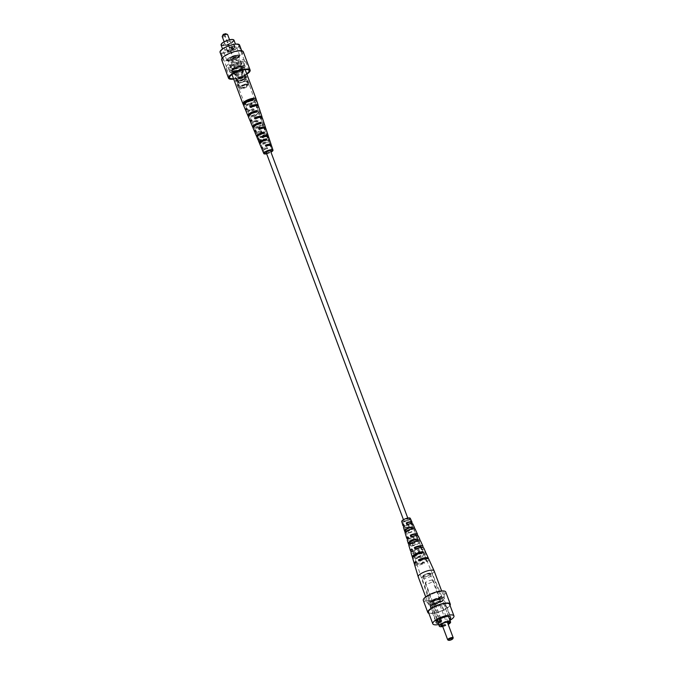 <?xml version="1.0" encoding="UTF-8"?>
<svg xmlns="http://www.w3.org/2000/svg" width="674" height="674" viewBox="0 0 674 674"><rect width="100%" height="100%" fill="white"/><g stroke="black" fill="none" stroke-linecap="round" stroke-linejoin="round"><path stroke-width="0.51" stroke-dasharray="3.37 2.53" d="M407.374 520.042A2.308 0.666 159.5 0 0 408.174 519.14A2.308 0.666 159.5 0 0 405.782 519.325A2.308 0.666 159.5 0 0 403.852 520.758A2.308 0.666 159.5 0 0 405.175 520.884A2.308 0.666 159.5 0 0 407.374 520.042M266.213 152.627A2.308 0.666 159.5 0 0 267.544 152.754A2.308 0.666 159.5 0 0 269.735 151.911A2.308 0.666 159.5 0 0 270.535 151.01M245.066 79.229A4.246 1.222 159.5 0 0 239.868 80.686A4.246 1.222 159.5 0 0 238.267 82.86A4.246 1.222 159.5 0 0 242.362 82.236A4.246 1.222 159.5 0 0 245.858 80.021A4.246 1.222 159.5 0 0 245.066 79.229M245.066 79.212A4.263 1.222 159.5 0 0 244.013 79.271A4.263 1.222 159.5 0 0 239.422 80.922A4.263 1.222 159.5 0 0 237.939 82.573A4.263 1.222 159.5 0 0 238.251 82.851A4.263 1.222 159.5 0 0 242.362 82.236A4.263 1.222 159.5 0 0 245.867 80.004A4.263 1.222 159.5 0 0 245.926 79.591A4.263 1.222 159.5 0 0 245.066 79.212M257.005 137.386A5.603 1.609 159.5 0 0 257.123 137.555L258.125 136.957L257.712 135.921L258.125 136.957A4.398 1.264 -20.5 0 1 259.659 135.238A4.398 1.264 -20.5 0 1 263.601 133.679L263.231 132.618M260.358 142.509L260.779 143.545A4.221 1.213 -20.5 0 1 262.253 141.928A4.221 1.213 -20.5 0 1 265.944 140.453L265.581 139.383M266.542 153.495A3.968 1.137 159.5 0 0 270.864 151.877M253.837 126.527L253.921 126.476A4.667 1.34 159.5 0 0 253.921 126.476L254.334 127.512A4.642 1.331 -20.5 0 1 254.317 127.47A4.642 1.331 -20.5 0 1 255.935 125.659A4.642 1.331 -20.5 0 1 260.24 123.982L259.869 122.921M249.313 114.984A4.971 1.432 159.5 0 0 249.329 115.069A4.971 1.432 159.5 0 0 249.38 115.161L249.793 116.198A4.945 1.424 -20.5 0 1 249.751 116.113A4.945 1.424 -20.5 0 1 251.469 114.184A4.945 1.424 -20.5 0 1 256.204 112.373L255.834 111.303M244.738 103.493A5.266 1.517 159.5 0 0 244.772 103.712A5.266 1.517 159.5 0 0 244.847 103.838L245.26 104.883A5.24 1.508 -20.5 0 1 245.184 104.756A5.24 1.508 -20.5 0 1 247.013 102.709A5.24 1.508 -20.5 0 1 252.16 100.755L251.79 99.693M237.408 77.999A5.881 1.693 -20.5 0 1 243.735 75.724A5.881 1.693 -20.5 0 1 246.372 76.187A5.881 1.693 -20.5 0 1 246.355 76.6A5.881 1.693 -20.5 0 1 241.452 79.81A5.881 1.693 -20.5 0 1 235.647 80.602A5.881 1.693 -20.5 0 1 235.361 80.299A5.881 1.693 -20.5 0 1 237.408 77.999M262.649 147.328A4.111 1.179 159.5 0 0 262.515 147.876A4.111 1.179 159.5 0 0 266.618 147.589L266.997 148.642A4.086 1.171 -20.5 0 1 262.936 148.92A4.086 1.171 -20.5 0 1 263.062 148.381L262.649 147.328L261.95 147.277M260.627 130.756L260.998 131.809A4.524 1.297 -20.5 0 1 256.221 132.214A4.524 1.297 -20.5 0 1 256.457 131.506L256.044 130.453A4.55 1.306 159.5 0 0 255.8 131.177A4.55 1.306 159.5 0 0 260.627 130.756L261.478 130.815A5.847 1.677 -20.5 0 1 255.758 132.146A5.847 1.677 -20.5 0 1 255.126 132.037M247.442 108.447A5.114 1.474 159.5 0 0 247.055 109.39A5.114 1.474 159.5 0 0 252.792 108.8L253.163 109.854A5.089 1.466 -20.5 0 1 247.468 110.435A5.089 1.466 -20.5 0 1 247.855 109.5L247.442 108.447L246.381 108.371M270.215 145.23A4.111 1.179 -20.5 0 1 270.072 145.525L270.442 146.578A4.086 1.171 159.5 0 0 270.586 146.056A4.086 1.171 159.5 0 0 266.516 146.317L266.104 145.264M267.182 136.342A4.339 1.247 -20.5 0 1 266.971 136.805L267.342 137.858A4.314 1.238 159.5 0 0 267.527 137.252A4.314 1.238 159.5 0 0 263.087 137.58L262.675 136.527M264.343 128.06A4.55 1.306 -20.5 0 1 264.073 128.692L264.452 129.745A4.524 1.297 159.5 0 0 264.688 129.054A4.524 1.297 159.5 0 0 259.903 129.442L259.498 128.389M259.01 112.651A4.945 1.424 159.5 0 0 258.959 112.55L258.589 111.488A4.971 1.432 -20.5 0 1 258.639 111.589A4.971 1.432 -20.5 0 1 252.135 115.338L252.556 116.383A4.945 1.424 159.5 0 0 259.01 112.651L260.644 117.377A4.819 1.382 -20.5 0 1 260.644 117.377A4.819 1.382 -20.5 0 1 260.332 118.186L260.703 119.239A4.794 1.382 159.5 0 0 261.015 118.439A4.794 1.382 159.5 0 0 255.791 118.91L255.379 117.857M256.567 105.675A5.114 1.474 -20.5 0 1 256.634 105.81A5.114 1.474 -20.5 0 1 256.238 106.736L256.617 107.789A5.089 1.466 159.5 0 0 257.005 106.871A5.089 1.466 159.5 0 0 251.301 107.436L250.897 106.382M254.915 100.94L254.545 99.878A5.266 1.517 -20.5 0 1 254.629 100.022A5.266 1.517 -20.5 0 1 252.573 102.195A5.266 1.517 -20.5 0 1 247.602 104.023L248.024 105.06A5.24 1.508 159.5 0 0 252.952 103.24A5.24 1.508 159.5 0 0 254.999 101.083A5.24 1.508 159.5 0 0 254.915 100.94L256.297 100.114M257.089 127.698A4.642 1.331 159.5 0 0 263.02 124.218A4.642 1.331 159.5 0 0 262.995 124.168L262.624 123.098A4.667 1.34 -20.5 0 1 262.649 123.157A4.667 1.34 -20.5 0 1 256.676 126.653L257.089 127.698L255.977 128.363L255.547 127.335A6.049 1.736 159.5 0 0 263.947 123.013M263.618 136.207A4.398 1.264 159.5 0 0 266.365 133.882L265.986 132.803A4.423 1.272 -20.5 0 1 260.467 136.097L260.88 137.142A4.398 1.264 159.5 0 0 262.7 136.586M267.165 136.19L266.365 133.882A4.398 1.264 159.5 0 0 266.356 133.865L267.367 133.267M264.688 129.054L265.994 132.82A4.423 1.272 -20.5 0 1 265.994 132.82L267.005 132.188M263.534 143.731A4.221 1.213 159.5 0 0 268.707 140.639L268.336 139.569A4.255 1.222 -20.5 0 1 263.113 142.686L263.534 143.731L262.607 144.278L262.178 143.25A5.367 1.542 159.5 0 0 269.398 139.375M256.878 120.25L257.249 121.303A4.794 1.382 -20.5 0 1 252.034 121.792A4.794 1.382 -20.5 0 1 252.337 120.975L251.924 119.921A4.819 1.382 159.5 0 0 251.613 120.756A4.819 1.382 159.5 0 0 256.878 120.25L257.83 120.317A6.285 1.811 -20.5 0 1 251.495 121.826A6.285 1.811 -20.5 0 1 250.753 121.682M263.433 140.082A4.314 1.238 -20.5 0 1 259.456 140.268A4.314 1.238 -20.5 0 1 259.642 139.636L259.229 138.591A4.339 1.247 159.5 0 0 259.035 139.223A4.339 1.247 159.5 0 0 263.517 138.869L263.888 139.922L264.663 139.973L264.301 138.928A5.502 1.584 -20.5 0 1 259.043 140.116A5.502 1.584 -20.5 0 1 258.504 140.032M243.457 65.386A8.206 2.359 -20.5 0 1 245.1 66.128A8.206 2.359 -20.5 0 1 238.242 71.208A8.206 2.359 -20.5 0 1 229.724 71.874A8.206 2.359 -20.5 0 1 234.468 67.678A8.206 2.359 -20.5 0 1 243.457 65.386M242.589 65.9A7.035 2.022 -20.5 0 1 244.005 66.532A7.035 2.022 -20.5 0 1 239.936 70.13A7.035 2.022 -20.5 0 1 232.235 72.093A7.035 2.022 -20.5 0 1 230.82 71.461A7.035 2.022 -20.5 0 1 234.889 67.872A7.035 2.022 -20.5 0 1 242.589 65.9M240.399 63.221A5.712 1.643 -20.5 0 1 241.545 63.735A5.712 1.643 -20.5 0 1 236.768 67.274A5.712 1.643 -20.5 0 1 230.837 67.737A5.712 1.643 -20.5 0 1 234.148 64.822A5.712 1.643 -20.5 0 1 240.399 63.221M239.641 65.968A5.864 1.685 159.5 0 0 241.68 63.685A5.864 1.685 159.5 0 0 240.508 63.162A5.864 1.685 159.5 0 0 234.089 64.797A5.864 1.685 159.5 0 0 230.702 67.796A5.864 1.685 159.5 0 0 234.072 68.108A5.864 1.685 159.5 0 0 239.641 65.968M222.226 36.615A2.881 0.826 159.5 0 0 222.799 36.876A2.881 0.826 159.5 0 0 225.958 36.067A2.881 0.826 159.5 0 0 227.627 34.593M232.454 48.798A2.881 0.826 -20.5 0 1 233.036 49.059A2.881 0.826 -20.5 0 1 230.626 50.845A2.881 0.826 -20.5 0 1 227.635 51.081A2.881 0.826 -20.5 0 1 229.303 49.606A2.881 0.826 -20.5 0 1 232.454 48.798M232.892 48.536A3.471 0.994 -20.5 0 1 233.583 48.848A3.471 0.994 -20.5 0 1 230.685 51.005A3.471 0.994 -20.5 0 1 227.079 51.283A3.471 0.994 -20.5 0 1 229.093 49.514A3.471 0.994 -20.5 0 1 232.892 48.536M232.395 47.222A3.471 0.994 -20.5 0 1 233.094 47.534A3.471 0.994 -20.5 0 1 230.188 49.691A3.471 0.994 -20.5 0 1 226.59 49.969A3.471 0.994 -20.5 0 1 228.596 48.191A3.471 0.994 -20.5 0 1 232.395 47.222M233.617 46.498A5.131 1.474 -20.5 0 1 234.645 46.953A5.131 1.474 -20.5 0 1 230.356 50.137A5.131 1.474 -20.5 0 1 225.04 50.55A5.131 1.474 -20.5 0 1 228.006 47.93A5.131 1.474 -20.5 0 1 233.617 46.498M231.654 41.24A5.131 1.474 -20.5 0 1 232.682 41.695A5.131 1.474 -20.5 0 1 232.614 42.192A5.131 1.474 -20.5 0 1 229.017 44.627A5.131 1.474 -20.5 0 1 224.097 45.748A5.131 1.474 -20.5 0 1 223.448 45.621A5.131 1.474 -20.5 0 1 223.069 45.293A5.131 1.474 -20.5 0 1 226.034 42.673A5.131 1.474 -20.5 0 1 231.654 41.24M233.389 39.682A6.74 1.938 -20.5 0 1 230.668 43.136A6.74 1.938 -20.5 0 1 222.521 45.411A6.74 1.938 -20.5 0 1 221.215 44.231M222.841 45.217A6.302 1.811 159.5 0 0 228.882 43.835A6.302 1.811 159.5 0 0 233.305 40.844A6.302 1.811 159.5 0 0 226.852 40.743A6.302 1.811 159.5 0 0 222.041 45.057A6.302 1.811 159.5 0 0 222.841 45.217M221.08 44.981A6.892 1.98 159.5 0 0 222.462 45.605A6.892 1.98 159.5 0 0 230.002 43.675A6.892 1.98 159.5 0 0 233.979 40.162M238.36 54.948A6.892 1.98 -20.5 0 1 239.742 55.571A6.892 1.98 -20.5 0 1 239.658 56.237A6.892 1.98 -20.5 0 1 233.988 59.834A6.892 1.98 -20.5 0 1 227.349 60.837A6.892 1.98 -20.5 0 1 226.843 60.39A6.892 1.98 -20.5 0 1 230.82 56.877A6.892 1.98 -20.5 0 1 238.36 54.948M234.392 45.343L235.175 47.45A6.892 1.98 -20.5 0 1 231.73 49.514L230.938 47.407A6.892 1.98 159.5 0 0 234.392 45.343L234.619 45.385A6.74 1.938 -20.5 0 1 231.19 47.424L231.982 49.531A6.74 1.938 159.5 0 0 235.403 47.483L234.594 45.36M238.301 55.15A6.74 1.938 159.5 0 0 230.061 57.467A6.74 1.938 159.5 0 0 227.526 60.913A6.74 1.938 159.5 0 0 234.021 59.927A6.74 1.938 159.5 0 0 239.565 56.405A6.74 1.938 159.5 0 0 238.301 55.15M237.551 55.597A5.712 1.643 -20.5 0 1 238.697 56.11A5.712 1.643 -20.5 0 1 233.92 59.649A5.712 1.643 -20.5 0 1 227.989 60.112A5.712 1.643 -20.5 0 1 231.292 57.197A5.712 1.643 -20.5 0 1 237.551 55.597M242.236 62.126A8.206 2.359 -20.5 0 1 243.878 62.867A8.206 2.359 -20.5 0 1 237.021 67.948A8.206 2.359 -20.5 0 1 228.503 68.613A8.206 2.359 -20.5 0 1 233.246 64.418A8.206 2.359 -20.5 0 1 242.236 62.126M244.628 79.481A3.665 1.053 -20.5 0 1 245.1 79.574A3.665 1.053 -20.5 0 1 242.303 82.085A3.665 1.053 -20.5 0 1 238.554 82.026A3.665 1.053 -20.5 0 1 241.124 80.282A3.665 1.053 -20.5 0 1 244.628 79.481M244.477 79.414A3.513 1.011 159.5 0 0 241.107 80.189A3.513 1.011 159.5 0 0 238.638 81.857A3.513 1.011 159.5 0 0 238.588 82.194A3.513 1.011 159.5 0 0 242.236 81.908A3.513 1.011 159.5 0 0 245.176 79.734A3.513 1.011 159.5 0 0 244.923 79.507A3.513 1.011 159.5 0 0 244.477 79.414M235.723 56.009A3.513 1.011 -20.5 0 1 236.431 56.33A3.513 1.011 -20.5 0 1 233.49 58.512A3.513 1.011 -20.5 0 1 229.842 58.79A3.513 1.011 -20.5 0 1 231.873 56.995A3.513 1.011 -20.5 0 1 235.723 56.009M234.973 56.464A2.494 0.716 -20.5 0 1 235.47 56.692A2.494 0.716 -20.5 0 1 233.389 58.234A2.494 0.716 -20.5 0 1 230.803 58.436A2.494 0.716 -20.5 0 1 232.244 57.164A2.494 0.716 -20.5 0 1 234.973 56.464M242.64 76.979A2.494 0.716 -20.5 0 1 243.137 77.198A2.494 0.716 -20.5 0 1 243.103 77.443A2.494 0.716 -20.5 0 1 241.056 78.74A2.494 0.716 -20.5 0 1 238.655 79.102A2.494 0.716 -20.5 0 1 238.47 78.942A2.494 0.716 -20.5 0 1 239.91 77.67A2.494 0.716 -20.5 0 1 242.64 76.979M242.581 77.173A2.342 0.674 159.5 0 0 239.708 77.973A2.342 0.674 159.5 0 0 238.832 79.178A2.342 0.674 159.5 0 0 241.09 78.833A2.342 0.674 159.5 0 0 243.019 77.611A2.342 0.674 159.5 0 0 242.581 77.173M242.151 77.426A1.761 0.505 -20.5 0 1 242.37 77.476A1.761 0.505 -20.5 0 1 241.031 78.673A1.761 0.505 -20.5 0 1 239.228 78.647A1.761 0.505 -20.5 0 1 240.466 77.813A1.761 0.505 -20.5 0 1 242.151 77.426M241.991 77.358A1.609 0.463 159.5 0 0 240.45 77.712A1.609 0.463 159.5 0 0 239.312 78.479A1.609 0.463 159.5 0 0 239.295 78.639A1.609 0.463 159.5 0 0 240.963 78.504A1.609 0.463 159.5 0 0 242.311 77.51A1.609 0.463 159.5 0 0 242.193 77.4A1.609 0.463 159.5 0 0 241.991 77.358M234.325 56.852A1.609 0.463 -20.5 0 1 234.645 56.995A1.609 0.463 -20.5 0 1 233.297 57.998A1.609 0.463 -20.5 0 1 231.629 58.124A1.609 0.463 -20.5 0 1 232.555 57.298A1.609 0.463 -20.5 0 1 234.325 56.852M225.739 33.734L223.263 34.374M234.712 45.562L235.403 47.399A6.892 1.98 -20.5 0 1 232.235 49.312L231.544 47.466A6.892 1.98 159.5 0 0 234.712 45.562L234.619 45.385M231.73 49.514L232.235 49.312M230.938 47.407L231.544 47.466M236.818 44.459A9.529 2.738 -20.5 0 1 238.722 45.31A9.529 2.738 -20.5 0 1 230.761 51.216A9.529 2.738 -20.5 0 1 220.878 51.982A9.529 2.738 -20.5 0 1 226.388 47.121A9.529 2.738 -20.5 0 1 236.818 44.459M239.548 45.006A10.405 2.991 -20.5 0 1 230.853 51.451A10.405 2.991 -20.5 0 1 220.053 52.294M240.113 51.165A10.405 2.991 -20.5 0 1 242.202 52.1A10.405 2.991 -20.5 0 1 233.507 58.545A10.405 2.991 -20.5 0 1 222.715 59.388A10.405 2.991 -20.5 0 1 228.722 54.08A10.405 2.991 -20.5 0 1 240.113 51.165M243.263 51.704A11.542 3.319 -20.5 0 1 239.245 56.195A11.542 3.319 -20.5 0 1 228.275 60.416A11.542 3.319 -20.5 0 1 221.645 59.784M246.701 73.752A10.405 2.991 -20.5 0 1 233.524 78.681M233.667 79.077A11.542 3.319 159.5 0 0 246.12 74.603A11.542 3.319 159.5 0 0 246.853 74.157M243.853 61.157A10.405 2.991 -20.5 0 1 245.943 62.092A10.405 2.991 -20.5 0 1 237.24 68.537A10.405 2.991 -20.5 0 1 226.447 69.38A10.405 2.991 -20.5 0 1 232.463 64.072A10.405 2.991 -20.5 0 1 243.853 61.157M239.725 61.056A5.864 1.685 -20.5 0 1 240.896 61.578A5.864 1.685 -20.5 0 1 235.993 65.21A5.864 1.685 -20.5 0 1 229.918 65.69A5.864 1.685 -20.5 0 1 233.305 62.69A5.864 1.685 -20.5 0 1 239.725 61.056M242.421 59.447A9.529 2.738 -20.5 0 1 244.325 60.298A9.529 2.738 -20.5 0 1 236.363 66.204A9.529 2.738 -20.5 0 1 226.481 66.97A9.529 2.738 -20.5 0 1 231.991 62.109A9.529 2.738 -20.5 0 1 242.421 59.447M250.677 122.314A6.243 1.795 159.5 0 0 251.924 122.853A6.243 1.795 159.5 0 0 258.193 121.362L257.83 120.317M245.943 111.016A6.723 1.938 159.5 0 0 247.282 111.606A6.723 1.938 159.5 0 0 254.216 109.921L253.845 108.868A6.774 1.946 -20.5 0 1 246.853 110.57A6.774 1.946 -20.5 0 1 245.993 110.401M242.918 103.813A7.035 2.022 159.5 0 0 244.325 104.428A7.035 2.022 159.5 0 0 251.992 102.482A7.035 2.022 159.5 0 0 256.095 98.893M255.025 132.677A5.805 1.668 159.5 0 0 256.179 133.174A5.805 1.668 159.5 0 0 261.849 131.86L261.478 130.815M258.386 140.681A5.459 1.567 159.5 0 0 259.473 141.152A5.459 1.567 159.5 0 0 264.663 139.973M261.992 149.274A5.089 1.466 159.5 0 0 263.003 149.721A5.089 1.466 159.5 0 0 267.688 148.684L267.325 147.64A5.139 1.474 -20.5 0 1 262.582 148.684A5.139 1.474 -20.5 0 1 262.135 148.625M266.651 153.79A4.912 1.407 159.5 0 0 270.973 152.181M260.779 143.545L259.844 144.101L259.414 143.065M257.123 137.555L256.693 136.527M253.045 127.959A6.007 1.727 159.5 0 0 253.213 128.178L252.792 127.15M248.31 116.661A6.487 1.862 159.5 0 0 248.546 116.947L248.116 115.911M256.626 100.493A6.967 2.005 -20.5 0 1 253.559 103.543A6.967 2.005 -20.5 0 1 246.642 105.885L246.212 104.858A7.01 2.014 159.5 0 0 256.238 99.937M260.459 112.12A6.487 1.862 -20.5 0 1 257.67 114.925A6.487 1.862 -20.5 0 1 251.301 117.124L250.88 116.097A6.529 1.879 159.5 0 0 260.097 111.471M264.292 123.755A6.007 1.727 -20.5 0 1 261.79 126.308A6.007 1.727 -20.5 0 1 255.977 128.363M267.494 133.469A5.603 1.609 -20.5 0 1 265.227 135.811A5.603 1.609 -20.5 0 1 259.878 137.74L259.448 136.712A5.645 1.626 159.5 0 0 267.157 132.652M269.726 140.243A5.316 1.525 -20.5 0 1 267.62 142.441A5.316 1.525 -20.5 0 1 262.607 144.278M243.575 105.371A6.967 2.005 159.5 0 0 243.878 105.708L243.457 104.672M258.538 106.307A6.723 1.938 -20.5 0 1 257.67 107.857L257.299 106.804A6.774 1.946 159.5 0 0 258.091 105.877M262.38 117.942A6.243 1.795 -20.5 0 1 261.647 119.298L261.285 118.253A6.285 1.811 159.5 0 0 261.908 117.512M265.893 128.608A5.805 1.668 -20.5 0 1 265.295 129.804L264.933 128.751A5.847 1.677 159.5 0 0 265.404 128.195M268.614 136.856A5.459 1.567 -20.5 0 1 268.117 137.909L267.747 136.864A5.502 1.584 159.5 0 0 268.1 136.443M271.529 145.71A5.089 1.466 -20.5 0 1 271.142 146.629L270.771 145.576A5.139 1.474 159.5 0 0 270.99 145.314M246.212 104.858L247.602 104.023M246.642 105.885L248.024 105.06M254.545 99.878L255.943 99.044M250.88 116.097L252.135 115.338M251.301 117.124L252.556 116.383M258.959 112.55L260.206 111.808M258.589 111.488L259.852 110.73M255.547 127.335L256.676 126.653M262.624 123.098L263.753 122.424M262.995 124.168L264.107 123.502M259.448 136.712L260.467 136.097M259.878 137.74L260.88 137.142M262.178 143.25L263.113 142.686M268.336 139.569L269.271 139.004M268.707 140.639L269.634 140.082M243.878 105.708L245.26 104.883M243.761 104.487L244.847 103.838M252.16 100.755L253.542 99.929M248.546 116.947L249.793 116.198M248.706 115.566L249.38 115.161M256.204 112.373L257.451 111.623M253.213 128.178L254.334 127.512M260.24 123.982L261.352 123.317M263.601 133.679L264.604 133.081M265.944 140.453L266.879 139.897M250.256 107.36L251.301 107.436M256.617 107.789L257.67 107.857M256.238 106.736L257.299 106.804M254.848 118.851L255.791 118.91M260.332 118.186L261.285 118.253M260.703 119.239L261.647 119.298M259.06 129.383L259.903 129.442M264.073 128.692L264.933 128.751M264.452 129.745L265.295 129.804M262.321 137.521L263.087 137.58M266.971 136.805L267.747 136.864M267.342 137.858L268.117 137.909M265.826 146.275L266.516 146.317M270.442 146.578L271.142 146.629M270.072 145.525L270.771 145.576M246.802 109.424L247.855 109.5M253.163 109.854L254.216 109.921M252.792 108.8L253.845 108.868M250.972 119.862L251.924 119.921M251.394 120.916L252.337 120.975M257.249 121.303L258.193 121.362M255.185 130.394L256.044 130.453M255.606 131.447L256.457 131.506M260.998 131.809L261.849 131.86M258.445 138.532L259.229 138.591M258.867 139.585L259.642 139.636M263.517 138.869L264.301 138.928M262.371 148.339L263.062 148.381M266.997 148.642L267.688 148.684M266.618 147.589L267.325 147.64M245.884 84.275A4.263 1.222 -20.5 0 1 247.796 84.595A4.263 1.222 -20.5 0 1 244.232 87.241A4.263 1.222 -20.5 0 1 239.809 87.586A4.263 1.222 -20.5 0 1 241.646 85.724A4.263 1.222 -20.5 0 1 245.884 84.275M245.589 84.528A3.665 1.053 -20.5 0 1 247.232 84.806A3.665 1.053 -20.5 0 1 244.173 87.081A3.665 1.053 -20.5 0 1 240.374 87.376A3.665 1.053 -20.5 0 1 241.949 85.775A3.665 1.053 -20.5 0 1 245.589 84.528M245.791 85.05A3.665 1.053 -20.5 0 1 247.434 85.337A3.665 1.053 -20.5 0 1 244.367 87.603A3.665 1.053 -20.5 0 1 240.567 87.898A3.665 1.053 -20.5 0 1 242.143 86.306A3.665 1.053 -20.5 0 1 245.791 85.05M246.574 84.368A5.274 1.517 -20.5 0 1 248.942 84.772A5.274 1.517 -20.5 0 1 244.527 88.041A5.274 1.517 -20.5 0 1 239.059 88.463A5.274 1.517 -20.5 0 1 241.334 86.162A5.274 1.517 -20.5 0 1 246.574 84.368M245.412 81.259A5.274 1.517 -20.5 0 1 247.779 81.664A5.274 1.517 -20.5 0 1 243.373 84.932A5.274 1.517 -20.5 0 1 237.897 85.362A5.274 1.517 -20.5 0 1 240.171 83.054A5.274 1.517 -20.5 0 1 245.412 81.259M245.226 81.428A4.895 1.407 -20.5 0 1 247.425 81.798A4.895 1.407 -20.5 0 1 243.331 84.831A4.895 1.407 -20.5 0 1 238.251 85.227A4.895 1.407 -20.5 0 1 240.365 83.087A4.895 1.407 -20.5 0 1 245.226 81.428M243.676 77.283A4.895 1.407 -20.5 0 1 245.875 77.653A4.895 1.407 -20.5 0 1 245.867 78.007A4.895 1.407 -20.5 0 1 241.781 80.686A4.895 1.407 -20.5 0 1 236.945 81.343A4.895 1.407 -20.5 0 1 236.709 81.082A4.895 1.407 -20.5 0 1 238.815 78.951A4.895 1.407 -20.5 0 1 243.676 77.283M241.899 66.313A6.1 1.752 -20.5 0 1 243.12 66.861A6.1 1.752 -20.5 0 1 239.599 69.978A6.1 1.752 -20.5 0 1 232.926 71.68A6.1 1.752 -20.5 0 1 231.704 71.132A6.1 1.752 -20.5 0 1 235.226 68.023A6.1 1.752 -20.5 0 1 241.899 66.313M233.861 68.765A6.041 1.736 159.5 0 0 231.755 71.115A6.041 1.736 159.5 0 0 238.023 70.627A6.041 1.736 159.5 0 0 243.07 66.886A6.041 1.736 159.5 0 0 239.599 66.558A6.041 1.736 159.5 0 0 233.861 68.765M233.212 72.463A6.1 1.752 159.5 0 0 239.868 70.762A6.1 1.752 159.5 0 0 243.415 67.653A6.1 1.752 159.5 0 0 243.415 67.644A6.1 1.752 159.5 0 0 239.91 67.316A6.1 1.752 159.5 0 0 234.122 69.54A6.1 1.752 159.5 0 0 231.991 71.916A6.1 1.752 159.5 0 0 231.999 71.924A6.1 1.752 159.5 0 0 233.212 72.463M234.999 71.806A6.041 1.736 159.5 0 0 232.892 74.157A6.041 1.736 159.5 0 0 232.901 74.165A6.041 1.736 159.5 0 0 239.16 73.668A6.041 1.736 159.5 0 0 244.207 69.936A6.041 1.736 159.5 0 0 244.207 69.928A6.041 1.736 159.5 0 0 240.736 69.599A6.041 1.736 159.5 0 0 234.999 71.806M243.415 76.314A5.038 1.449 -20.5 0 1 245.673 76.701A5.038 1.449 -20.5 0 1 245.665 77.063A5.038 1.449 -20.5 0 1 241.461 79.827A5.038 1.449 -20.5 0 1 236.473 80.501A5.038 1.449 -20.5 0 1 236.229 80.231A5.038 1.449 -20.5 0 1 238.402 78.032A5.038 1.449 -20.5 0 1 243.415 76.314M238.647 79.043A4.398 1.264 159.5 0 0 237.113 80.754A4.398 1.264 159.5 0 0 237.332 80.99A4.398 1.264 159.5 0 0 241.671 80.4A4.398 1.264 159.5 0 0 245.336 77.99A4.398 1.264 159.5 0 0 245.353 77.67A4.398 1.264 159.5 0 0 243.381 77.341A4.398 1.264 159.5 0 0 238.647 79.043M234.451 68.799A5.038 1.449 -20.5 0 1 239.877 66.852A5.038 1.449 -20.5 0 1 242.134 67.231A5.038 1.449 -20.5 0 1 237.922 70.357A5.038 1.449 -20.5 0 1 232.69 70.762A5.038 1.449 -20.5 0 1 234.451 68.799M236.06 75.277A4.103 1.179 159.5 0 0 240.559 74.132A4.103 1.179 159.5 0 0 242.926 72.034A4.103 1.179 159.5 0 0 238.672 72.362A4.103 1.179 159.5 0 0 235.243 74.907A4.103 1.179 159.5 0 0 236.06 75.277M235.673 74.224A4.103 1.179 159.5 0 0 240.163 73.078A4.103 1.179 159.5 0 0 242.53 70.981A4.103 1.179 159.5 0 0 238.276 71.309A4.103 1.179 159.5 0 0 234.847 73.854A4.103 1.179 159.5 0 0 235.673 74.224M235.849 75.404A4.398 1.264 159.5 0 0 240.66 74.174A4.398 1.264 159.5 0 0 243.204 71.933A4.398 1.264 159.5 0 0 241.233 71.596A4.398 1.264 159.5 0 0 236.86 73.095A4.398 1.264 159.5 0 0 234.965 75.008A4.398 1.264 159.5 0 0 235.849 75.404M235.453 74.351A4.398 1.264 159.5 0 0 240.264 73.121A4.398 1.264 159.5 0 0 242.809 70.88A4.398 1.264 159.5 0 0 241.924 70.484A4.398 1.264 159.5 0 0 237.113 71.714A4.398 1.264 159.5 0 0 234.569 73.955A4.398 1.264 159.5 0 0 235.453 74.351M240.652 67.063A4.398 1.264 -20.5 0 1 241.528 67.459A4.398 1.264 -20.5 0 1 237.855 70.18A4.398 1.264 -20.5 0 1 233.297 70.543A4.398 1.264 -20.5 0 1 235.833 68.293A4.398 1.264 -20.5 0 1 240.652 67.063M431.874 604.292L433.146 604.376A6.007 1.727 159.5 0 0 431.849 606.196A6.007 1.727 159.5 0 0 438.083 605.707A6.007 1.727 159.5 0 0 443.104 601.992A6.007 1.727 159.5 0 0 434.873 603.348L433.601 603.264L431.874 604.292L437.527 619.414M434.899 602.75L433.382 602.649A10.262 2.949 159.5 0 0 432.801 602.935L430.256 604.46A10.262 2.949 159.5 0 0 429.844 604.763L431.36 604.864A7.768 2.233 159.5 0 0 430.197 606.811A7.768 2.233 159.5 0 0 440.046 605.437L441.571 605.538A10.262 2.949 159.5 0 0 442.144 605.244L444.688 603.727A10.262 2.949 159.5 0 0 445.11 603.424L443.585 603.323A7.768 2.233 159.5 0 0 444.747 601.368A7.768 2.233 159.5 0 0 434.899 602.75L440.804 618.521M430.256 604.46L435.657 620.535M439.195 618.42L434.873 606.844L434.376 607.148L432.801 602.935M433.382 602.649L434.873 606.844M451.091 619.204L445.11 603.424M443.585 603.323L449.482 619.103M444.688 603.727L446.264 607.931L446.761 607.636M440.046 605.437L445.944 621.217L447.553 621.318L442.144 605.244M447.553 621.318L449.819 619.962M441.571 605.538L443.222 609.751M431.335 608.959L429.844 604.763M431.36 604.864L436.937 619.768M439.271 618.42L433.601 603.264M439.836 622.262L433.146 604.376M440.543 618.505L434.873 603.348M450.021 605.437A11.989 3.446 -20.5 0 1 441.495 611.04A11.989 3.446 -20.5 0 1 430.223 613.576A11.989 3.446 -20.5 0 1 428.883 613.34M428.479 612.253A11.281 3.244 159.5 0 0 440.181 611.335A11.281 3.244 159.5 0 0 449.617 604.351M438.707 624.545A11.281 3.244 159.5 0 0 449.962 620.333M438.243 623.298A7.768 2.233 159.5 0 0 445.944 621.217M442.725 626.517A6.007 1.727 159.5 0 0 448.218 624.461M442.515 625.944A4.684 1.348 159.5 0 0 448.067 624.04M449.137 621.9A4.347 1.247 159.5 0 0 448.985 621.664A4.347 1.247 159.5 0 0 448.252 621.453A4.347 1.247 159.5 0 0 443.829 622.515A4.347 1.247 159.5 0 0 440.973 624.663A4.347 1.247 159.5 0 0 441.007 624.941M442.27 625.287A4.347 1.247 159.5 0 0 447.822 623.408M444.36 622.801A2.932 0.843 159.5 0 0 443.5 623.172M442.001 624.579A2.932 0.843 159.5 0 0 445.042 624.343A2.932 0.843 159.5 0 0 447.494 622.523M453.155 638.059A2.932 0.843 -20.5 0 1 450.746 639.592A2.932 0.843 -20.5 0 1 447.924 640.014M443.719 609.456A10.262 2.949 -20.5 0 1 443.138 609.743M434.376 607.148A10.262 2.949 -20.5 0 1 434.957 606.853M445.758 592.008A11.989 3.446 -20.5 0 1 438.825 598.124A11.989 3.446 -20.5 0 1 425.698 601.478A11.989 3.446 -20.5 0 1 423.297 600.399M432.346 580.137A4.246 1.222 159.5 0 0 427.695 581.325A4.246 1.222 159.5 0 0 425.235 583.49A4.246 1.222 159.5 0 0 429.641 583.145A4.246 1.222 159.5 0 0 433.197 580.516A4.246 1.222 159.5 0 0 432.346 580.137M439.616 599.59A4.246 1.222 -20.5 0 1 440.476 599.978A4.246 1.222 -20.5 0 1 438.016 602.143A4.246 1.222 -20.5 0 1 433.365 603.331A4.246 1.222 -20.5 0 1 432.514 602.952A4.246 1.222 -20.5 0 1 434.966 600.778A4.246 1.222 -20.5 0 1 439.616 599.59M431.234 604.603A7.144 2.056 -20.5 0 1 431.781 601.503A7.144 2.056 -20.5 0 1 440.796 598.327A7.144 2.056 -20.5 0 1 442.077 600.787A7.144 2.056 -20.5 0 1 431.832 604.612A7.144 2.056 -20.5 0 1 431.234 604.603M442.439 597.307A8.324 2.393 159.5 0 0 432.927 599.818A8.324 2.393 159.5 0 0 428.647 604.115A8.324 2.393 159.5 0 0 430.181 604.629A8.324 2.393 159.5 0 0 430.88 604.645A8.324 2.393 159.5 0 0 442.818 600.18A8.324 2.393 159.5 0 0 444.149 598.318A8.324 2.393 159.5 0 0 442.439 597.307M426.971 600.719A10.262 2.949 -20.5 0 1 425.083 600.079A10.262 2.949 -20.5 0 1 433.492 593.44A10.262 2.949 -20.5 0 1 444.191 592.935A10.262 2.949 -20.5 0 1 437.712 598.082A10.262 2.949 -20.5 0 1 426.971 600.719M440.594 599.009A5.569 1.601 159.5 0 0 434.494 600.568A5.569 1.601 159.5 0 0 431.276 603.415A5.569 1.601 159.5 0 0 437.055 602.96A5.569 1.601 159.5 0 0 441.706 599.515A5.569 1.601 159.5 0 0 440.594 599.009M439.187 599.852A3.665 1.053 159.5 0 0 435.177 600.871A3.665 1.053 159.5 0 0 433.062 602.741A3.665 1.053 159.5 0 0 436.862 602.446A3.665 1.053 159.5 0 0 439.92 600.18A3.665 1.053 159.5 0 0 439.187 599.852M429.355 573.557A3.665 1.053 159.5 0 0 425.345 574.577A3.665 1.053 159.5 0 0 423.23 576.447A3.665 1.053 159.5 0 0 427.03 576.152A3.665 1.053 159.5 0 0 430.096 573.886A3.665 1.053 159.5 0 0 429.355 573.557M405.099 532.848A5.375 1.542 159.5 0 0 405.31 533.126L405.116 532.485M401.721 521.524A4.575 1.314 159.5 0 0 406.473 521.179A4.575 1.314 159.5 0 0 410.289 518.323M434.132 570.878A8.501 2.443 -20.5 0 1 429.22 575.217A8.501 2.443 -20.5 0 1 419.91 577.593A8.501 2.443 -20.5 0 1 418.209 576.826M412.648 558.182A7.178 2.064 159.5 0 0 413.162 558.679L412.825 557.592A7.102 2.039 -20.5 0 1 412.741 557.55M408.874 545.519A6.277 1.803 159.5 0 0 409.228 545.906L408.95 544.98M402.58 521.221A3.665 1.053 -20.5 0 1 405.647 518.963A3.665 1.053 -20.5 0 1 409.447 518.651A3.665 1.053 -20.5 0 1 408.166 520.092A3.665 1.053 -20.5 0 1 404.67 521.432A3.665 1.053 -20.5 0 1 402.58 521.221L403.911 525.215A3.817 1.095 159.5 0 1 404.139 524.599L404.779 526.436A3.892 1.121 -20.5 0 0 404.535 527.085A3.892 1.121 -20.5 0 0 408.773 526.706L409.489 526.748A4.996 1.432 -20.5 0 1 403.49 527.456M409.489 526.748L408.714 524.903L408.031 524.861A3.817 1.095 159.5 0 1 403.911 525.215M403.945 526.032A4.861 1.399 159.5 0 0 408.714 524.903M416.465 540.936L416.675 541.449A4.575 1.314 159.5 0 0 412.32 543.033A4.575 1.314 159.5 0 0 410.474 544.937L412.252 550.27A4.777 1.373 159.5 0 1 412.749 549.276L413.398 551.113A4.853 1.399 -20.5 0 0 412.867 552.132A4.853 1.399 -20.5 0 0 418.638 551.467L419.851 551.543A6.791 1.955 -20.5 0 1 411.039 552.79M419.851 551.543L419.085 549.698L417.905 549.622A4.777 1.373 159.5 0 1 412.252 550.27M411.637 551.526A6.664 1.912 159.5 0 0 419.085 549.698M421.258 552.545L421.688 553.581A5.055 1.449 159.5 0 0 416.768 555.309A5.055 1.449 159.5 0 0 414.645 557.465L416.422 562.798A5.257 1.508 159.5 0 1 417.063 561.619L417.433 562.664A5.299 1.525 -20.5 0 0 416.776 563.86A5.299 1.525 -20.5 0 0 423.255 563.051L424.687 563.144A7.641 2.199 -20.5 0 1 414.577 564.652M424.687 563.144L424.249 562.091L422.834 561.998A5.257 1.508 159.5 0 1 416.422 562.798M414.653 564.028A7.557 2.174 159.5 0 0 424.249 562.091M411.502 528.947L411.662 529.326A4.095 1.179 159.5 0 0 406.304 532.418L408.082 537.742A4.297 1.238 159.5 0 1 408.444 536.942L409.084 538.779A4.373 1.255 -20.5 0 0 408.697 539.613A4.373 1.255 -20.5 0 0 413.71 539.082L414.678 539.149A5.897 1.693 -20.5 0 1 407.264 540.127M414.678 539.149L413.903 537.304L412.977 537.237A4.297 1.238 159.5 0 1 408.082 537.742M408.023 538.796A5.763 1.66 159.5 0 0 413.903 537.304M425.606 552.739A7.102 2.039 -20.5 0 1 415.1 557.743L415.437 558.83A7.178 2.064 159.5 0 0 422.842 556.421A7.178 2.064 159.5 0 0 426.094 553.16M419.835 539.756A6.142 1.769 -20.5 0 1 410.921 544.154L411.502 546.058A6.277 1.803 159.5 0 0 417.888 543.918A6.277 1.803 159.5 0 0 420.635 541.121M414.392 527.548A5.24 1.508 -20.5 0 1 407.003 531.373L407.585 533.277A5.375 1.542 159.5 0 0 412.935 531.415A5.375 1.542 159.5 0 0 415.167 529.082M428.883 559.302A7.641 2.199 -20.5 0 1 427.493 561.467L427.055 560.414A7.557 2.174 159.5 0 0 428.411 558.881M423.769 548.038A6.791 1.955 -20.5 0 1 422.657 549.866L421.882 548.021A6.664 1.912 159.5 0 0 422.488 547.465M418.31 535.999A5.897 1.693 -20.5 0 1 417.484 537.473L416.709 535.628A5.763 1.66 159.5 0 0 416.861 535.485M412.842 523.959A4.996 1.432 -20.5 0 1 412.294 525.071L411.519 523.226M414.181 527.085L413.187 527.675A4.019 1.154 -20.5 0 1 413.221 527.734A4.019 1.154 -20.5 0 1 411.822 529.309A4.019 1.154 -20.5 0 1 407.997 530.775L407.003 531.373M407.585 533.277L408.629 532.654L407.997 530.775M408.629 532.654A4.095 1.179 159.5 0 0 412.547 531.154A4.095 1.179 159.5 0 0 413.971 529.545A4.095 1.179 159.5 0 0 413.937 529.478L414.973 528.863M419.506 539.023L418.209 539.798A4.499 1.297 -20.5 0 1 418.293 539.916A4.499 1.297 -20.5 0 1 416.726 541.685A4.499 1.297 -20.5 0 1 412.218 543.379L410.921 544.154M411.502 546.058L412.85 545.249L412.218 543.379M412.85 545.249A4.575 1.314 159.5 0 0 417.45 543.53A4.575 1.314 159.5 0 0 419.043 541.736A4.575 1.314 159.5 0 0 418.95 541.601L420.298 540.801M425.159 551.728L423.533 552.697A5.013 1.441 -20.5 0 1 423.685 552.891A5.013 1.441 -20.5 0 1 421.941 554.854A5.013 1.441 -20.5 0 1 416.726 556.766L415.1 557.743M415.437 558.83L417.088 557.836L416.726 556.766M417.088 557.836A5.055 1.449 159.5 0 0 422.354 555.907A5.055 1.449 159.5 0 0 424.115 553.927A5.055 1.449 159.5 0 0 423.963 553.733L425.614 552.747M440.51 601.73A6.833 1.963 -20.5 0 1 433.98 604.233A6.833 1.963 -20.5 0 1 430.079 603.837A6.833 1.963 -20.5 0 1 435.8 599.624A6.833 1.963 -20.5 0 1 442.885 599.051A6.833 1.963 -20.5 0 1 440.51 601.73M423.533 552.697L423.963 553.733M418.209 539.798L418.95 541.601M413.187 527.675L413.937 529.478M410.474 544.937A4.575 1.314 159.5 0 0 410.576 545.097L409.944 543.227M408.773 526.706L408.031 524.861M418.638 551.467L417.905 549.622M423.255 563.051L422.834 561.998M413.71 539.082L412.977 537.237M419.868 559.942L420.239 560.987A5.299 1.525 -20.5 0 1 426.701 560.145A5.299 1.525 -20.5 0 1 426.052 561.375L425.639 560.321A5.257 1.508 159.5 0 0 426.271 559.108A5.257 1.508 159.5 0 0 425.724 558.729M416.01 548.906L416.195 549.436A4.853 1.399 -20.5 0 1 421.958 548.737A4.853 1.399 -20.5 0 1 421.444 549.79L420.711 547.945A4.777 1.373 159.5 0 0 421.082 547.507M411.747 536.681L411.89 537.102A4.373 1.255 -20.5 0 1 416.886 536.546A4.373 1.255 -20.5 0 1 416.515 537.405L415.774 535.56L416.709 535.628M407.484 524.465L407.585 524.76A3.892 1.121 -20.5 0 1 411.814 524.364A3.892 1.121 -20.5 0 1 411.57 525.029L410.837 523.184M414.645 557.465A5.055 1.449 159.5 0 0 414.813 557.693L414.451 556.614A5.013 1.441 -20.5 0 1 414.291 556.395A5.013 1.441 -20.5 0 1 414.341 555.957M406.304 532.418A4.095 1.179 159.5 0 0 406.355 532.502L406.001 531.457M430.231 605.201A8.501 2.443 -20.5 0 1 428.529 604.443A8.501 2.443 -20.5 0 1 435.64 599.178A8.501 2.443 -20.5 0 1 444.452 598.487A8.501 2.443 -20.5 0 1 439.541 602.826A8.501 2.443 -20.5 0 1 430.231 605.201M417.063 561.619L415.647 561.518M415.993 562.571L417.433 562.664M412.749 549.276L411.578 549.2M412.185 551.037L413.398 551.113M408.444 536.942L407.509 536.875M408.115 538.711L409.084 538.779M404.139 524.599L403.456 524.557M404.063 526.394L404.779 526.436M427.055 560.414L425.639 560.321M426.052 561.375L427.493 561.467M418.798 560.894L420.239 560.987M421.882 548.021L420.711 547.945M421.444 549.79L422.657 549.866M414.99 549.361L416.195 549.436M416.515 537.405L417.484 537.473M410.921 537.035L411.89 537.102M411.57 525.029L412.294 525.071M406.869 524.717L407.585 524.76M414.451 556.614L412.825 557.592M421.688 553.581L423.339 552.596M413.162 558.679L414.813 557.693M416.675 541.449L418.023 540.649M409.228 545.906L410.576 545.097M411.662 529.326L412.699 528.711M405.31 533.126L406.355 532.502M431.149 573.768A5.569 1.601 159.5 0 0 425.058 575.326A5.569 1.601 159.5 0 0 421.84 578.166A5.569 1.601 159.5 0 0 427.611 577.719A5.569 1.601 159.5 0 0 432.27 574.265A5.569 1.601 159.5 0 0 431.149 573.768M429.894 573.237A4.398 1.264 -20.5 0 1 427.282 576.287A4.398 1.264 -20.5 0 1 422.8 575.984A4.398 1.264 -20.5 0 1 429.894 573.237M408.174 519.14L407.778 518.079M403.852 520.758L403.456 519.696M272.102 150.437L270.586 146.056M270.215 144.994L267.527 137.252M264.326 127.993L263.02 124.218M262.649 123.157L261.015 118.439M258.639 111.589L257.005 106.871M256.634 105.81L254.999 101.083M254.629 100.022L246.372 76.187M264.663 153.217L262.936 148.92M262.515 147.876L259.456 140.268M259.035 139.223L257.839 136.249M257.712 135.912L256.221 132.214M255.8 131.177L254.317 127.47M253.896 126.434L252.034 121.792M251.613 120.756L249.751 116.113M249.329 115.069L247.468 110.435M247.055 109.39L245.184 104.756M244.772 103.712L235.361 80.299M233.036 49.059L229.573 39.791M227.635 51.081L224.164 41.813M233.583 48.848L233.094 47.534M227.079 51.283L226.59 49.969M234.645 46.953L232.682 41.695M225.04 50.55L223.069 45.293M239.742 55.571L235.47 44.139M226.843 60.39L222.563 48.958M241.545 63.735L238.697 56.11M230.837 67.737L227.989 60.112M245.1 66.128L243.878 62.867M229.724 71.874L228.503 68.613M245.176 79.734L236.431 56.33M238.588 82.194L229.842 58.79M243.137 77.198L235.47 56.692M238.47 78.942L230.803 58.436M242.311 77.51L234.645 56.995M239.295 78.639L231.629 58.124M224.248 34.206L233.002 57.61M224.526 34.138L233.271 57.509M232.614 42.192L233.305 40.844M223.448 45.621L222.041 45.057M242.202 52.1L241.705 50.761M222.715 59.388L222.209 58.048M249.085 70.509L245.943 62.092M229.59 77.796L226.447 69.38M241.68 63.685L240.896 61.578M230.702 67.796L229.918 65.69M244.325 60.298L238.722 45.31M226.481 66.97L220.878 51.982M230.82 71.461L231.982 74.553M244.005 66.532L245.159 69.624M247.796 84.595L245.926 79.591M239.809 87.586L237.939 82.573M247.434 85.337L247.232 84.806M240.567 87.898L240.374 87.376M248.942 84.772L247.779 81.664M239.059 88.463L237.897 85.362M247.425 81.798L245.875 77.653M238.251 85.227L236.709 81.082M245.867 78.007L246.355 76.6M236.945 81.343L235.647 80.602M231.704 71.132L232.901 74.165M243.12 66.861L244.207 69.936L243.07 66.886M232.892 74.157L231.755 71.115M245.336 77.99L245.665 77.063M237.332 80.99L236.473 80.501M245.673 76.701L242.134 67.231M236.229 80.231L232.69 70.762M234.847 73.854L235.243 74.907M242.53 70.981L242.926 72.034M245.353 77.67L243.204 71.933M237.113 80.754L234.965 75.008M242.809 70.88L241.528 67.459M234.569 73.955L233.297 70.543M444.747 601.368L450.645 617.148M430.197 606.811L436.095 622.591M448.505 616.44L443.104 601.992M437.249 620.644L431.849 606.196M440.973 624.663L440.847 625.295M448.985 621.664L449.491 622.06M425.235 583.49L432.514 602.952M433.197 580.516L440.476 599.978M442.077 600.787L442.818 600.18M431.832 604.612L430.88 604.645M444.149 598.318L444.191 592.935M428.647 604.115L425.083 600.079M441.706 599.515L432.27 574.265L430.366 573.119C428.588 572.942 426.212 573.726 423.238 575.444L421.84 578.166L431.276 603.415M423.23 576.447L433.062 602.741M430.096 573.886L439.92 600.18M404.535 527.085L405.681 530.548M408.697 539.613L409.851 543.076M412.867 552.132L414.291 556.395M416.776 563.86L430.079 603.837M409.447 518.651L411.064 522.544M411.814 524.364L413.221 527.734M413.971 529.545L416.128 534.735M416.886 536.546L418.293 539.916M419.043 541.736L421.199 546.926M421.958 548.737L423.685 552.891M424.115 553.927L426.271 559.108M426.701 560.145L442.885 599.051M425.715 596.903L428.529 604.443M441.639 590.946L444.452 598.487"/><path stroke-width="1.01" d="M407.778 518.079L270.535 151.01A2.308 0.666 159.5 0 0 268.142 151.195A2.308 0.666 159.5 0 0 266.213 152.627L403.456 519.696M265.944 140.453L265.581 139.383A4.255 1.222 159.5 0 0 261.849 140.874A4.255 1.222 159.5 0 0 260.358 142.509L260.442 142.711M270.864 151.877A3.968 1.137 159.5 0 0 272.102 150.437A3.968 1.137 159.5 0 0 269.827 150.209A3.968 1.137 159.5 0 0 266.045 151.667A3.968 1.137 159.5 0 0 264.663 153.217A3.968 1.137 159.5 0 0 265.455 153.562A3.968 1.137 159.5 0 0 266.542 153.495M263.601 133.679L263.231 132.618A4.423 1.272 159.5 0 0 259.246 134.185A4.423 1.272 159.5 0 0 257.712 135.912A4.423 1.272 159.5 0 0 257.712 135.921L257.754 136.03M260.24 123.982L259.869 122.921A4.667 1.34 159.5 0 0 255.522 124.606A4.667 1.34 159.5 0 0 253.896 126.434A4.667 1.34 159.5 0 0 253.913 126.459M256.204 112.373L255.834 111.303A4.971 1.432 159.5 0 0 251.065 113.131A4.971 1.432 159.5 0 0 249.313 114.984M252.16 100.755L251.79 99.693A5.266 1.517 159.5 0 0 246.6 101.656A5.266 1.517 159.5 0 0 244.738 103.493M266.516 146.317L266.104 145.264A4.111 1.179 -20.5 0 1 270.215 144.994A4.111 1.179 -20.5 0 1 270.215 145.23M263.087 137.58L262.675 136.527A4.339 1.247 -20.5 0 1 267.165 136.19A4.339 1.247 -20.5 0 1 267.182 136.342M259.903 129.442L259.498 128.389A4.55 1.306 -20.5 0 1 264.326 127.993A4.55 1.306 -20.5 0 1 264.343 128.06M255.791 118.91L255.379 117.857A4.819 1.382 -20.5 0 1 260.636 117.352M251.301 107.436L250.897 106.382A5.114 1.474 -20.5 0 1 256.567 105.675M262.7 136.586A4.398 1.264 159.5 0 0 263.618 136.207M263.888 139.922A4.314 1.238 -20.5 0 1 263.433 140.082M229.573 39.791L227.627 34.593A2.881 0.826 159.5 0 0 227.416 34.408A2.881 0.826 159.5 0 0 227.054 34.332A2.881 0.826 159.5 0 0 224.282 34.964A2.881 0.826 159.5 0 0 222.26 36.337A2.881 0.826 159.5 0 0 222.226 36.615L224.164 41.813M221.215 44.231A6.74 1.938 -20.5 0 1 221.257 44.147A6.74 1.938 -20.5 0 1 226.801 40.625A6.74 1.938 -20.5 0 1 233.305 39.648A6.74 1.938 -20.5 0 1 233.389 39.682M235.47 44.139L233.979 40.162A6.892 1.98 159.5 0 0 233.474 39.715A6.892 1.98 159.5 0 0 232.606 39.539A6.892 1.98 159.5 0 0 226.001 41.047A6.892 1.98 159.5 0 0 221.173 44.316A6.892 1.98 159.5 0 0 221.08 44.981L222.563 48.958M222.26 36.337L223.263 34.374L225.563 33.7L227.416 34.408M222.209 58.048L220.053 52.294A10.405 2.991 -20.5 0 1 226.068 46.978A10.405 2.991 -20.5 0 1 237.459 44.071A10.405 2.991 -20.5 0 1 239.548 45.006L241.705 50.761M228.528 78.192L221.645 59.784A11.542 3.319 -20.5 0 1 231.292 52.639A11.542 3.319 -20.5 0 1 243.263 51.704L250.147 70.113A11.542 3.319 159.5 0 0 238.175 71.048A11.542 3.319 159.5 0 0 228.528 78.192A11.542 3.319 159.5 0 0 233.667 79.077M233.524 78.681A10.405 2.991 -20.5 0 1 229.59 77.796A10.405 2.991 -20.5 0 1 235.605 72.48A10.405 2.991 -20.5 0 1 246.996 69.574A10.405 2.991 -20.5 0 1 249.085 70.509A10.405 2.991 -20.5 0 1 246.701 73.752M246.853 74.157A11.542 3.319 159.5 0 0 250.147 70.113M256.238 99.937A7.01 2.014 159.5 0 0 256.272 99.423L256.095 98.893A7.035 2.022 159.5 0 0 256.086 98.867A7.035 2.022 159.5 0 0 248.79 99.44A7.035 2.022 159.5 0 0 242.91 103.796A7.035 2.022 159.5 0 0 242.918 103.813L243.137 104.335A7.01 2.014 -20.5 0 1 246.153 101.252A7.01 2.014 -20.5 0 1 253.18 98.859L253.542 99.929A6.967 2.005 159.5 0 0 246.558 102.313A6.967 2.005 159.5 0 0 243.575 105.371L245.504 109.98A6.774 1.946 -20.5 0 1 246.381 108.371L246.802 109.424A6.723 1.938 159.5 0 0 245.943 111.016L247.872 115.633A6.529 1.879 -20.5 0 1 250.61 112.802A6.529 1.879 -20.5 0 1 257.089 110.553L257.451 111.623A6.487 1.862 159.5 0 0 251.023 113.855A6.487 1.862 159.5 0 0 248.31 116.661L250.248 121.278A6.285 1.811 -20.5 0 1 250.972 119.862L251.394 120.916A6.243 1.795 159.5 0 0 250.677 122.314L252.615 126.923A6.049 1.736 -20.5 0 1 255.075 124.345A6.049 1.736 -20.5 0 1 260.998 122.247L261.352 123.317A6.007 1.727 159.5 0 0 255.488 125.398A6.007 1.727 159.5 0 0 253.045 127.959L254.595 131.641A5.847 1.677 -20.5 0 1 255.185 130.394L255.606 131.447A5.805 1.668 159.5 0 0 255.025 132.677L256.567 136.35A5.645 1.626 -20.5 0 1 258.799 133.983A5.645 1.626 -20.5 0 1 264.25 132.011L264.604 133.081A5.603 1.609 159.5 0 0 259.212 135.036A5.603 1.609 159.5 0 0 257.005 137.386L257.948 139.644A5.502 1.584 -20.5 0 1 258.445 138.532L258.867 139.585A5.459 1.567 159.5 0 0 258.386 140.681L259.33 142.93A5.367 1.542 -20.5 0 1 261.402 140.706A5.367 1.542 -20.5 0 1 266.516 138.827L266.879 139.897A5.316 1.525 159.5 0 0 261.807 141.767A5.316 1.525 159.5 0 0 259.76 143.966A5.316 1.525 159.5 0 0 259.844 144.101L259.414 143.065A5.367 1.542 -20.5 0 1 259.33 142.93M245.993 110.401A6.774 1.946 -20.5 0 1 245.504 109.98M250.753 121.682A6.285 1.811 -20.5 0 1 250.248 121.278M255.126 132.037A5.847 1.677 -20.5 0 1 254.595 131.641M258.504 140.032A5.502 1.584 -20.5 0 1 257.948 139.644M262.135 148.625A5.139 1.474 -20.5 0 1 261.554 148.246A5.139 1.474 -20.5 0 1 261.95 147.277L262.371 148.339A5.089 1.466 159.5 0 0 261.992 149.274L263.787 153.554A4.912 1.407 159.5 0 0 264.764 153.975A4.912 1.407 159.5 0 0 266.651 153.79M270.973 152.181A4.912 1.407 159.5 0 0 272.978 150.117A4.912 1.407 159.5 0 0 267.881 150.496A4.912 1.407 159.5 0 0 263.787 153.554M257.123 137.555L256.693 136.527A5.645 1.626 -20.5 0 1 256.567 136.35M253.213 128.178L252.792 127.15A6.049 1.736 -20.5 0 1 252.615 126.923M248.546 116.947L248.116 115.911A6.529 1.879 -20.5 0 1 247.872 115.633M256.272 99.423A7.01 2.014 159.5 0 0 255.943 99.044L256.297 100.114A6.967 2.005 -20.5 0 1 256.626 100.493L258.193 105.237A6.774 1.946 159.5 0 0 249.835 106.307L250.256 107.36A6.723 1.938 -20.5 0 1 258.538 106.307L260.105 111.058A6.529 1.879 159.5 0 0 259.852 110.73L260.206 111.808A6.487 1.862 -20.5 0 1 260.459 112.12L262.026 116.872A6.285 1.811 159.5 0 0 254.427 117.798L254.848 118.851A6.243 1.795 -20.5 0 1 262.38 117.942L263.938 122.685A6.049 1.736 159.5 0 0 263.753 122.424L264.107 123.502A6.007 1.727 -20.5 0 1 264.292 123.755L265.539 127.546A5.847 1.677 159.5 0 0 258.639 128.33L259.06 129.383A5.805 1.668 -20.5 0 1 265.893 128.608L267.14 132.399A5.645 1.626 159.5 0 0 267.005 132.188L267.367 133.267A5.603 1.609 -20.5 0 1 267.494 133.469L268.26 135.786A5.502 1.584 159.5 0 0 261.9 136.468L262.321 137.521A5.459 1.567 -20.5 0 1 268.614 136.856L269.373 139.173A5.367 1.542 159.5 0 0 269.271 139.004L269.634 140.082A5.316 1.525 -20.5 0 1 269.726 140.243L271.175 144.649A5.139 1.474 159.5 0 0 265.404 145.222L265.826 146.275A5.089 1.466 -20.5 0 1 271.529 145.71L272.978 150.117M243.558 104.925L243.457 104.672A7.01 2.014 -20.5 0 1 243.137 104.335M258.091 105.877A6.774 1.946 159.5 0 0 258.193 105.237M261.908 117.512A6.285 1.811 159.5 0 0 262.026 116.872M265.404 128.195A5.847 1.677 159.5 0 0 265.539 127.546M268.1 136.443A5.502 1.584 159.5 0 0 268.26 135.786M270.99 145.314A5.139 1.474 159.5 0 0 271.175 144.649M251.79 99.693L253.18 98.859M248.116 115.911L248.706 115.566M255.834 111.303L257.089 110.553M252.792 127.15L253.837 126.527M259.869 122.921L260.998 122.247M256.693 136.527L257.712 135.921M263.231 132.618L264.25 132.011M259.414 143.065L260.358 142.509M265.581 139.383L266.516 138.827M249.835 106.307L250.897 106.382M254.427 117.798L255.379 117.857M258.639 128.33L259.498 128.389M261.9 136.468L262.675 136.527M265.404 145.222L266.104 145.264M449.499 619.086A7.768 2.233 159.5 0 0 450.645 617.148A7.768 2.233 159.5 0 0 440.804 618.521L439.195 618.42L435.657 620.535L437.266 620.636A7.768 2.233 159.5 0 0 436.095 622.591A7.768 2.233 159.5 0 0 438.243 623.298M449.819 619.962L451.091 619.204L449.499 619.103M436.937 619.768L439.322 626.18A6.007 1.727 159.5 0 0 442.725 626.517M438.555 622.169L439.836 622.262A6.007 1.727 -20.5 0 1 441.563 621.226L440.282 621.142L438.555 622.169L437.527 619.414M440.282 621.142L439.271 618.42M441.563 621.226L440.543 618.505M428.883 613.34A11.989 3.446 -20.5 0 1 427.822 612.498A11.989 3.446 -20.5 0 1 434.747 606.373A11.989 3.446 -20.5 0 1 447.873 603.019A11.989 3.446 -20.5 0 1 450.283 604.098A11.989 3.446 -20.5 0 1 450.021 605.437M449.962 620.333A11.281 3.244 159.5 0 0 453.947 615.918L449.617 604.351A11.281 3.244 159.5 0 0 447.351 603.331A11.281 3.244 159.5 0 0 435 606.49A11.281 3.244 159.5 0 0 428.479 612.253L432.801 623.821A11.281 3.244 159.5 0 0 438.707 624.545M453.947 615.918A11.281 3.244 159.5 0 0 451.681 614.907A11.281 3.244 159.5 0 0 439.33 618.058A11.281 3.244 159.5 0 0 432.801 623.821M448.218 624.461A6.007 1.727 159.5 0 0 450.577 621.976A6.007 1.727 159.5 0 0 449.373 621.436A6.007 1.727 159.5 0 0 440.619 624.36A6.007 1.727 159.5 0 0 439.322 626.18M448.067 624.04A4.684 1.348 159.5 0 0 449.491 622.06A4.684 1.348 159.5 0 0 448.699 621.832A4.684 1.348 159.5 0 0 443.93 622.978A4.684 1.348 159.5 0 0 440.847 625.295A4.684 1.348 159.5 0 0 442.515 625.944M441.007 624.941A4.347 1.247 159.5 0 0 442.27 625.287M447.822 623.408A4.347 1.247 159.5 0 0 449.137 621.9M448.623 640.3A2.342 0.674 159.5 0 0 450.881 639.955A2.342 0.674 159.5 0 0 452.818 638.733A2.342 0.674 159.5 0 0 452.372 638.295A2.342 0.674 159.5 0 0 449.507 639.104A2.342 0.674 159.5 0 0 448.623 640.3L447.924 640.014A2.932 0.843 -20.5 0 1 447.704 639.828A2.932 0.843 -20.5 0 1 449.398 638.329A2.932 0.843 -20.5 0 1 452.608 637.511A2.932 0.843 -20.5 0 1 453.198 637.773L447.494 622.523A2.932 0.843 159.5 0 0 446.904 622.262A2.932 0.843 159.5 0 0 444.36 622.801M443.5 623.172A2.932 0.843 159.5 0 0 442.001 624.579L447.704 639.828M453.198 637.773A2.932 0.843 -20.5 0 1 453.155 638.059L452.818 638.733M427.822 612.498L423.297 600.399A11.989 3.446 -20.5 0 1 433.315 592.977A11.989 3.446 -20.5 0 1 445.758 592.008L450.283 604.098M408.95 544.98L408.646 544.002A6.142 1.769 -20.5 0 1 408.309 543.632A6.142 1.769 -20.5 0 1 410.466 541.273A6.142 1.769 -20.5 0 1 417.231 538.871L418.023 540.649A6.277 1.803 159.5 0 0 411.073 543.109A6.277 1.803 159.5 0 0 408.874 545.519L410.483 550.902A6.664 1.912 159.5 0 0 411.637 551.526M405.31 533.126L404.729 531.222A5.24 1.508 -20.5 0 1 404.535 530.96A5.24 1.508 -20.5 0 1 406.371 528.947A5.24 1.508 -20.5 0 1 411.907 526.933L412.699 528.711A5.375 1.542 159.5 0 0 406.986 530.783A5.375 1.542 159.5 0 0 405.099 532.848L406.708 538.24A5.763 1.66 159.5 0 0 408.023 538.796M410.988 523.555L411.519 523.226A4.861 1.399 159.5 0 0 412.033 522.165L410.289 518.323A4.575 1.314 159.5 0 0 407.635 518.104A4.575 1.314 159.5 0 0 403.33 519.772A4.575 1.314 159.5 0 0 401.721 521.524L402.926 525.568A4.861 1.399 159.5 0 0 403.945 526.032M412.741 557.55A7.102 2.039 -20.5 0 1 412.328 557.103A7.102 2.039 -20.5 0 1 414.813 554.382A7.102 2.039 -20.5 0 1 422.884 551.576L423.339 552.596A7.178 2.064 159.5 0 0 415.167 555.427A7.178 2.064 159.5 0 0 412.648 558.182L414.257 563.574A7.557 2.174 159.5 0 0 414.653 564.028M425.715 596.903L418.209 576.826A8.501 2.443 -20.5 0 1 418.192 576.784A8.501 2.443 -20.5 0 1 421.174 573.523A8.501 2.443 -20.5 0 1 429.178 570.431A8.501 2.443 -20.5 0 1 434.115 570.836A8.501 2.443 -20.5 0 1 434.132 570.878L441.639 590.946M404.535 530.96L403.49 527.456A4.996 1.432 -20.5 0 1 404.063 526.394L403.456 524.557A4.861 1.399 159.5 0 0 402.926 525.568M412.328 557.103L411.039 552.79A6.791 1.955 -20.5 0 1 412.185 551.037L411.578 549.2A6.664 1.912 159.5 0 0 410.483 550.902M418.192 576.784L414.577 564.652A7.641 2.199 -20.5 0 1 415.993 562.571L415.647 561.518A7.557 2.174 159.5 0 0 414.257 563.574M408.309 543.632L407.264 540.127A5.897 1.693 -20.5 0 1 408.115 538.711L407.509 536.875A5.763 1.66 159.5 0 0 406.708 538.24M422.488 547.465A6.664 1.912 159.5 0 0 422.952 546.243A6.664 1.912 159.5 0 0 414.384 547.524L414.99 549.361A6.791 1.955 -20.5 0 1 423.769 548.038L425.631 552.132A7.102 2.039 -20.5 0 0 425.159 551.728L425.614 552.747A7.178 2.064 159.5 0 1 426.094 553.16L428.42 558.283A7.557 2.174 159.5 0 0 418.453 559.841L418.798 560.894A7.641 2.199 -20.5 0 1 428.883 559.302L434.115 570.836M425.631 552.132A7.102 2.039 -20.5 0 1 425.606 552.739M416.861 535.485A5.763 1.66 159.5 0 0 417.492 534.204A5.763 1.66 159.5 0 0 410.314 535.198L410.921 537.035A5.897 1.693 -20.5 0 1 418.31 535.999L419.818 539.326A6.142 1.769 -20.5 0 0 419.506 539.023L420.298 540.801A6.277 1.803 159.5 0 1 420.635 541.121L422.952 546.243M419.818 539.326A6.142 1.769 -20.5 0 1 419.835 539.756M412.033 522.165A4.861 1.399 159.5 0 0 406.262 522.881L406.869 524.717A4.996 1.432 -20.5 0 1 412.842 523.959L414.358 527.287A5.24 1.508 -20.5 0 0 414.181 527.085L414.973 528.863A5.375 1.542 159.5 0 1 415.167 529.082L417.492 534.204M428.411 558.881A7.557 2.174 159.5 0 0 428.42 558.283M410.121 543.741L409.944 543.227A4.499 1.297 -20.5 0 1 409.851 543.076A4.499 1.297 -20.5 0 1 411.654 541.205A4.499 1.297 -20.5 0 1 415.934 539.647L416.675 541.449M425.724 558.729A5.257 1.508 159.5 0 0 419.868 559.942L420.239 560.987M421.082 547.507A4.777 1.373 159.5 0 0 421.199 546.926A4.777 1.373 159.5 0 0 415.555 547.6L416.195 549.436M415.782 535.56L415.774 535.56A4.297 1.238 159.5 0 0 416.128 534.735A4.297 1.238 159.5 0 0 411.25 535.266L411.89 537.102M410.837 523.184A3.817 1.095 159.5 0 0 411.064 522.544A3.817 1.095 159.5 0 0 406.944 522.923L407.585 524.76M414.341 555.957A5.013 1.441 -20.5 0 1 421.258 552.545L421.688 553.581M406.001 531.457L405.723 530.623A4.019 1.154 -20.5 0 1 405.681 530.548A4.019 1.154 -20.5 0 1 410.913 527.523L411.662 529.326M419.868 559.942L418.453 559.841M415.555 547.6L414.384 547.524M411.25 535.266L410.314 535.198M406.944 522.923L406.262 522.881M422.884 551.576L421.258 552.545M409.944 543.227L408.646 544.002M417.231 538.871L415.934 539.647M405.723 530.623L404.729 531.222M411.907 526.933L410.913 527.523M261.554 148.246L259.76 143.966M231.982 74.553L242.91 103.796M245.159 69.624L256.086 98.867M450.577 621.976L448.505 616.44"/></g></svg>

